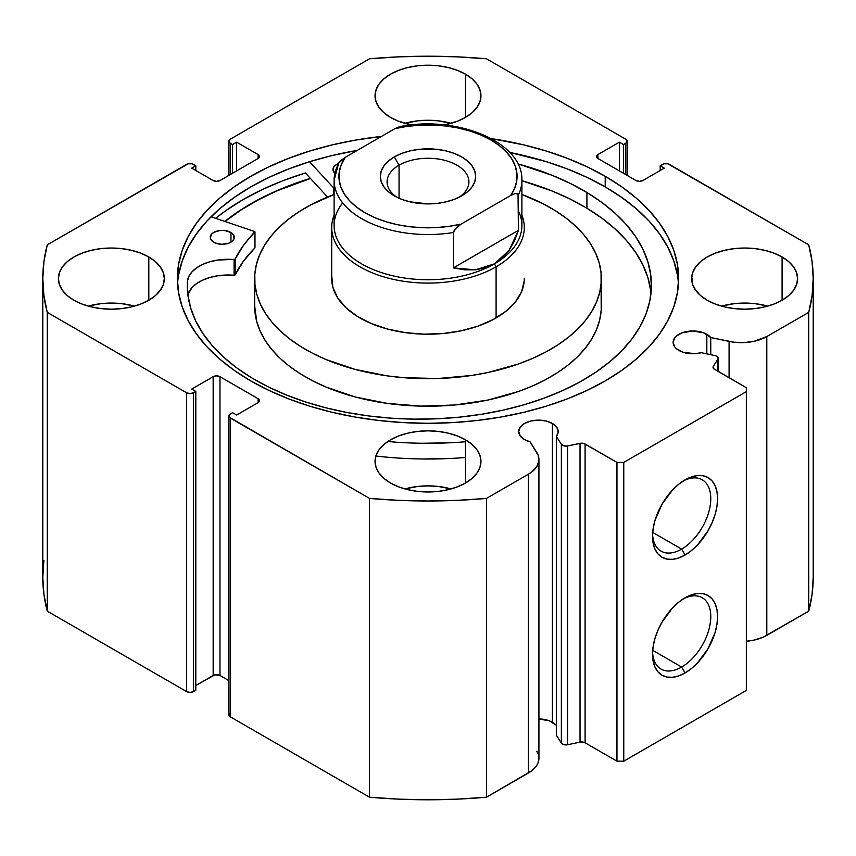 <?xml version="1.0" encoding="UTF-8"?>
<svg xmlns="http://www.w3.org/2000/svg" width="856" height="856" viewBox="0 0 856 856"><rect width="100%" height="100%" fill="white"/><g stroke="black" fill="none" stroke-linecap="round" stroke-linejoin="round"><path stroke-width="1.28" d="M718.184 371.44L718.184 358.225A4.815 2.782 180 0 0 716.772 356.246A4.815 2.782 180 0 0 715.017 355.604L701.214 352.693A19.742 11.396 180 0 1 678.915 350.425A19.742 11.396 180 0 1 673.126 342.368L674.635 346.734L676.454 348.702L683.751 352.479L695.447 353.667L701.214 352.693L715.017 355.604A4.815 2.782 180 0 1 716.772 356.246L718.173 358.397L713.348 366.379L713.647 368.669L746.346 387.704L746.346 391.631L623.767 462.401L616.962 462.401L583.995 443.526L581.363 443.183L567.528 445.976L563.847 445.88L561.365 444.307L556.336 436.346L556.336 735.133L556.336 436.346L558.016 433.008L557.877 429.552L555.951 426.267L552.398 423.463L552.398 722.261A19.742 11.396 0 0 0 538.927 718.922M673.126 342.368A19.742 11.396 180 0 1 685.314 331.839A19.742 11.396 180 0 1 706.831 334.311L706.831 353.881L706.831 334.311A19.742 11.396 180 0 1 710.758 337.542L710.758 354.705L710.758 337.542L703.835 332.888L692.868 330.972L681.9 332.888L676.454 336.034L674.635 338.002L673.126 342.368M556.336 725.503A19.742 11.396 0 0 0 552.398 722.261L552.398 423.463L546 421.002L538.445 420.125L530.88 421.002L524.482 423.463L520.202 427.165L518.704 431.531L520.202 435.886L524.482 439.588A19.742 11.396 180 0 1 518.704 431.531A19.742 11.396 180 0 1 530.88 421.002A19.742 11.396 180 0 1 552.398 423.463A19.742 11.396 180 0 1 558.187 431.531A19.742 11.396 180 0 1 556.336 436.346L561.365 444.307L561.365 743.104L556.336 735.133L561.365 743.104A4.815 2.782 0 0 0 567.528 744.763L563.847 744.667L561.365 743.104L561.365 444.307A4.815 2.782 180 0 0 567.528 445.976L580.036 443.344L580.036 742.141L567.528 744.763L567.528 445.976L567.528 744.763L580.036 742.141L580.036 443.344A4.815 2.782 180 0 1 585.087 443.997L585.087 742.783L580.036 742.141A4.815 2.782 0 0 1 585.087 742.783L616.962 761.187L585.087 742.783L585.087 443.997L616.962 462.401L623.767 462.401L623.767 761.187L616.962 761.187L616.962 462.401L616.962 761.187L623.767 761.187L746.346 690.418L623.767 761.187L623.767 462.401L746.346 391.631L746.346 387.704L714.46 369.3A4.815 2.782 180 0 1 713.048 367.331A4.815 2.782 180 0 1 713.348 366.379L713.348 368.283L713.348 366.379L717.895 359.167L717.895 371.279L717.895 359.167A4.815 2.782 180 0 0 718.184 358.215M681.654 667.049A41.195 23.786 120 0 0 710.769 617.561A41.195 23.786 120 0 0 683.302 598.879A41.195 23.786 -60 0 1 702.252 597.734A41.195 23.786 -60 0 1 708.565 630.754A41.195 23.786 -60 0 1 681.654 667.049L652.679 650.325L681.654 667.049A41.195 23.786 -60 0 1 661.057 669.092A41.195 23.786 -60 0 1 652.572 652.112A41.195 23.786 120 0 0 681.654 667.049L685.057 672.955L681.654 667.049M685.057 597.809A46.01 26.568 -60 0 1 717.596 616.598A46.01 26.568 -60 0 1 685.057 672.955L678.712 675.898L672.602 677.278L666.985 677.053L662.052 675.234L658.007 671.874L655 667.113L653.149 661.132L652.518 654.166L653.149 646.473L655 638.362L658.007 630.123L662.052 622.098L672.602 607.856L678.712 602.196L685.057 597.809L691.402 594.867L697.512 593.486L703.129 593.711L708.062 595.53L712.106 598.89L715.113 603.651L716.964 609.633L717.596 616.598L716.964 624.292L715.113 632.402L708.062 648.666L697.512 662.908L691.402 668.568L685.057 672.955A46.01 26.568 -60 0 1 652.518 654.166A46.01 26.568 -60 0 1 685.057 597.809L685.057 597.809M681.654 549.113A41.195 23.786 120 0 0 710.769 499.615A41.195 23.786 120 0 0 683.302 480.933A41.195 23.786 -60 0 1 702.252 479.799A41.195 23.786 -60 0 1 708.565 512.808A41.195 23.786 -60 0 1 681.654 549.113L652.679 532.389L681.654 549.113A41.195 23.786 -60 0 1 661.057 551.146A41.195 23.786 -60 0 1 652.572 534.176A41.195 23.786 120 0 0 681.654 549.113L685.057 555.009L681.654 549.113M685.057 479.874A46.01 26.568 -60 0 1 717.596 498.652A46.01 26.568 -60 0 1 685.057 555.009L678.712 557.952L672.602 559.332L666.985 559.107L662.052 557.288L658.007 553.928L655 549.167L653.149 543.196L652.518 536.22L653.149 528.537L655 520.416L662.052 504.152L672.602 489.921L678.712 484.261L685.057 479.874L691.402 476.931L697.512 475.54L703.129 475.765L708.062 477.595L712.106 480.944L715.113 485.705L716.964 491.686L717.596 498.652L716.964 506.345L715.113 514.456L712.106 522.695L708.062 530.72L697.512 544.962L691.402 550.622L685.057 555.009A46.01 26.568 -60 0 1 652.518 536.22A46.01 26.568 -60 0 1 685.057 479.874L685.057 479.874M605.213 176.293A250.615 144.696 180 0 1 678.615 278.607A250.615 144.696 180 0 1 523.904 412.282A250.615 144.696 180 0 1 250.787 380.92L269.009 390.454L288.761 398.917L309.861 406.215L332.096 412.282L355.251 417.065L379.101 420.521L403.433 422.607L428 423.303L452.567 422.607L476.899 420.521L500.749 417.065L523.904 412.282L546.139 406.215L567.239 398.917L586.991 390.454L605.213 380.92L621.734 370.402L636.383 358.996L649.03 346.808L659.548 333.979L667.83 320.604L673.8 306.833L677.417 292.784L678.615 278.607L677.417 264.418L673.8 250.38L667.83 236.598L659.548 223.234L649.03 210.394L636.383 198.218L621.734 186.811L605.213 176.293L586.991 166.76L567.239 158.296L546.139 150.998L523.904 144.921L491.28 138.597A250.615 144.696 180 0 1 605.213 176.293L605.213 186.908L605.213 176.293M678.455 283.914A250.615 144.696 0 0 0 605.213 186.908A250.615 144.696 0 0 0 509.748 152.443L546.139 161.613L567.239 168.91L586.991 177.374L605.213 186.908L621.734 197.426L636.383 208.832L649.03 221.009L659.548 233.849L667.83 247.213L673.8 260.994L677.417 275.033M134.456 306.127A52.965 30.581 0 0 0 88.275 306.127L101.029 303.655L111.366 303.067L121.691 303.655L134.456 306.127M148.816 256.982L148.816 300.231L155.396 295.598L160.297 290.302L163.303 284.567L164.331 278.607L163.303 272.636L160.297 266.901L155.396 261.615L148.816 256.982L140.791 253.183L131.631 250.359L121.691 248.615L111.366 248.026L101.029 248.615L91.089 250.359L81.941 253.183L73.905 256.982L67.324 261.615L62.424 266.901L59.417 272.636L58.401 278.607A52.965 30.581 180 0 1 91.089 250.359A52.965 30.581 180 0 1 148.816 256.982A52.965 30.581 180 0 1 164.331 278.607A52.965 30.581 180 0 1 131.631 306.855A52.965 30.581 180 0 1 73.905 300.231A52.965 30.581 180 0 1 58.401 278.607L59.417 284.567L62.424 290.302L67.324 295.598L73.905 300.231L81.941 304.03L91.089 306.855L101.029 308.599L111.366 309.187L121.691 308.599L131.631 306.855L140.791 304.03L148.816 300.231L148.816 256.982M451.091 123.318A52.965 30.581 0 0 0 404.909 123.318L417.664 120.846L428 120.257L438.336 120.846L451.091 123.318M465.45 74.172L465.45 117.422L472.041 112.789L476.931 107.492L479.949 101.757L480.965 95.797L479.949 89.827L476.931 84.091L472.041 78.806L465.45 74.172L457.425 70.374L448.266 67.538L438.336 65.805L428 65.217L417.664 65.805L407.734 67.538L398.575 70.374L390.55 74.172L383.959 78.806L379.069 84.091L376.052 89.827L375.035 95.797A52.965 30.581 180 0 1 407.734 67.538A52.965 30.581 180 0 1 465.45 74.172A52.965 30.581 180 0 1 480.965 95.797A52.965 30.581 180 0 1 444.211 124.912L457.425 121.22L465.45 117.422L465.45 74.172M390.55 117.422A52.965 30.581 180 0 1 375.035 95.797L376.052 101.757L379.069 107.492L383.959 112.789L390.55 117.422L398.575 121.22L411.79 124.912A52.965 30.581 180 0 1 390.55 117.422M451.091 488.937A52.965 30.581 0 0 0 404.909 488.937L417.664 486.465L428 485.876L438.336 486.465L451.091 488.937M465.45 439.791L465.45 483.041L472.041 478.408L476.931 473.122L479.949 467.376L480.965 461.416L479.949 455.445L476.931 449.71L472.041 444.425L465.45 439.791L457.425 435.993L448.266 433.168L438.336 431.424L428 430.836L417.664 431.424L407.734 433.168L398.575 435.993L390.55 439.791L383.959 444.425L379.069 449.71L376.052 455.445L375.035 461.416A52.965 30.581 180 0 1 407.734 433.168A52.965 30.581 180 0 1 465.45 439.791A52.965 30.581 180 0 1 480.965 461.416A52.965 30.581 180 0 1 448.266 489.664A52.965 30.581 180 0 1 390.55 483.041A52.965 30.581 180 0 1 375.035 461.416L376.052 467.376L379.069 473.122L383.959 478.408L390.55 483.041L398.575 486.839L407.734 489.664L417.664 491.408L428 491.997L438.336 491.408L448.266 489.664L457.425 486.839L465.45 483.041L465.45 439.791M767.725 306.127A52.965 30.581 0 0 0 721.544 306.127L734.309 303.655L744.634 303.067L754.971 303.655L767.725 306.127M782.095 256.982L782.095 300.231L788.676 295.598L793.576 290.302L796.583 284.567L797.599 278.607L796.583 272.636L793.576 266.901L788.676 261.615L782.095 256.982L774.059 253.183L764.911 250.359L754.971 248.615L744.634 248.026L734.309 248.615L724.369 250.359L715.209 253.183L707.184 256.982L700.604 261.615L695.703 266.901L692.697 272.636L691.669 278.607A52.965 30.581 180 0 1 724.369 250.359A52.965 30.581 180 0 1 782.095 256.982A52.965 30.581 180 0 1 797.599 278.607A52.965 30.581 180 0 1 764.911 306.855A52.965 30.581 180 0 1 707.184 300.231A52.965 30.581 180 0 1 691.669 278.607L692.697 284.567L695.703 290.302L700.604 295.598L707.184 300.231L715.209 304.03L724.369 306.855L734.309 308.599L744.634 309.187L754.971 308.599L764.911 306.855L774.059 304.03L782.095 300.231L782.095 256.982M625.811 139.239L627.223 141.208L625.811 143.166L623.436 144.546L619.348 142.182L597.895 154.572L596.482 156.53L597.895 158.499L636.029 180.52L639.432 181.333L642.835 180.52L664.288 168.129L660.201 165.775L664.149 163.796L667.83 163.796L808.738 244.848L812.087 261.679L813.2 278.607L812.087 295.534L808.738 312.365L766.805 336.569L754.05 341.319L744.132 342.593L733.988 342.207L710.758 337.542L729.087 341.394L729.087 377.742L729.087 341.394A35.952 20.758 180 0 0 766.805 336.569L808.738 312.365L808.738 611.152L762.963 637.292L754.05 640.106L746.346 641.24A35.952 20.758 0 0 0 766.805 635.366L766.805 336.569L766.805 635.366L808.738 611.152A385.2 222.389 0 0 0 813.2 577.393L812.087 594.321L808.738 611.152L808.738 312.365A385.2 222.389 180 0 0 813.2 278.607A385.2 222.389 180 0 0 808.738 244.848L669.392 164.395A4.815 2.782 180 0 0 662.587 164.395L660.201 165.775L660.201 170.494L660.201 165.775L664.288 168.129L642.835 180.52A4.815 2.782 180 0 1 636.029 180.52L597.895 158.499L597.895 154.572L619.348 142.182L619.348 170.89L619.348 142.182L623.436 144.546L623.436 173.244L623.436 144.546L625.811 143.166L625.811 174.624L625.811 143.166A4.815 2.782 180 0 0 627.223 141.208A4.815 2.782 180 0 0 625.811 139.239L486.476 58.786L625.811 139.239M538.927 758.277L538.082 762.824L536.626 765.639L531.736 770.785L486.476 797.214L486.476 498.417L528.398 474.213A35.952 20.758 180 0 0 538.927 459.533A35.952 20.758 180 0 0 536.765 452.439L530.089 441.857A19.742 11.396 180 0 1 524.482 439.588L530.089 441.857L538.167 455.264L538.831 461.117L536.626 466.852L531.736 471.988L528.398 474.213L486.476 498.417L457.318 500.353L428 500.995L398.682 500.353L369.525 498.417L229.141 417.075L229.141 414.946L232.565 412.667L236.652 415.021L258.105 402.641L259.518 400.672L258.105 398.714L219.971 376.694L216.568 375.88L213.165 376.694L191.712 389.073L195.799 391.438L193.413 392.808L190.011 393.621L186.608 392.808L47.262 312.365L43.913 295.534L42.8 278.607L43.913 261.679L47.262 244.848L188.17 163.796L191.851 163.796L195.799 165.775L191.712 168.129L213.165 180.52L216.568 181.333L219.971 180.52L258.105 158.499L259.518 156.53L258.105 154.572L236.652 142.182L232.565 144.546L230.189 143.166L228.777 141.208L230.189 139.239L369.525 58.786L398.682 56.86L428 56.207L457.318 56.86L486.476 58.786A385.2 222.389 180 0 0 369.525 58.786L230.189 139.239A4.815 2.782 180 0 0 228.777 141.208L228.777 175.437M381.455 136.425L355.251 140.138L332.096 144.921L309.861 150.998L288.761 158.296L269.009 166.76L250.787 176.293L234.266 186.811L219.618 198.218L206.97 210.394L196.452 223.234L188.17 236.598L182.2 250.38L178.583 264.418L177.385 278.607L178.583 292.784L182.2 306.833L188.17 320.604L196.452 333.979L206.97 346.808L219.618 358.996L234.266 370.402L250.787 380.92A250.615 144.696 180 0 1 177.374 278.607A250.615 144.696 180 0 1 381.455 136.425M555.951 725.053L549.413 720.838L538.445 718.922M536.765 751.226L538.167 754.061M538.927 459.533L538.927 758.33A35.952 20.758 0 0 1 528.398 773L528.398 474.213L528.398 773L486.476 797.214L457.318 799.14L428 799.793L398.682 799.14L369.525 797.214L230.189 716.761L229.141 715.862L229.141 713.733M43.913 560.466L42.8 577.393L42.8 278.607A385.2 222.389 180 0 0 47.262 312.365L47.262 611.152L43.913 594.321L42.8 577.393A385.2 222.389 0 0 0 47.262 611.152L186.608 691.605L186.608 392.808L186.608 691.605L47.262 611.152L47.262 312.365L186.608 392.808A4.815 2.782 180 0 0 193.413 392.808L193.413 691.605L190.011 692.418L186.608 691.605A4.815 2.782 0 0 0 193.413 691.605L195.799 690.225L195.799 391.438L195.799 690.225L193.413 691.605L193.413 392.808L195.799 391.438L191.712 389.073L213.165 376.694A4.815 2.782 180 0 1 219.971 376.694L219.971 675.48L228.777 680.563L219.971 675.48L214.728 674.881L195.799 685.506L213.165 675.48L213.165 376.694L213.165 675.48A4.815 2.782 0 0 1 219.971 675.48L219.971 376.694L258.105 398.714L258.105 402.641L236.652 415.021L232.565 412.667L230.189 414.036A4.815 2.782 180 0 0 228.777 416.005A4.815 2.782 180 0 0 230.189 417.974L369.525 498.417L369.525 797.214L230.189 716.761L230.189 417.974L230.189 716.761A4.815 2.782 0 0 1 228.777 714.792L228.777 416.005M228.777 141.208A4.815 2.782 180 0 0 230.189 143.166L230.189 174.624L230.189 143.166L232.565 144.546L236.652 142.182L258.105 154.572L258.105 158.499L219.971 180.52A4.815 2.782 180 0 1 213.165 180.52L191.712 168.129L195.799 165.775L193.413 164.395A4.815 2.782 180 0 0 186.608 164.395L47.262 244.848A385.2 222.389 180 0 0 42.8 278.607M746.346 690.418L746.346 391.631L746.346 690.418M232.565 144.546L232.565 173.244L232.565 144.546M236.652 142.182L236.652 170.89L236.652 142.182M195.799 165.775L195.799 170.494L195.799 165.775M258.105 154.572A4.815 2.782 180 0 1 259.518 156.53A4.815 2.782 180 0 1 258.105 158.499L258.105 154.572M597.895 154.572L597.895 158.499A4.815 2.782 180 0 1 596.482 156.53A4.815 2.782 180 0 1 597.895 154.572M258.105 398.714A4.815 2.782 180 0 1 259.518 400.672A4.815 2.782 180 0 1 258.105 402.641L258.105 398.714M178.583 275.033L182.2 260.994L188.17 247.213L196.452 233.849L206.97 221.009L219.618 208.832L234.266 197.426L250.787 186.908L269.009 177.374L288.761 168.91L309.861 161.613L332.096 155.535L357.23 150.41A250.615 144.696 0 0 0 177.545 283.914M305.389 172.966A261.208 150.806 0 0 0 215.637 218.312L226.08 210.448L243.297 199.491L262.289 189.551L282.876 180.734L305.389 172.966L327.559 197.041L305.389 172.966M224.807 221.426L234.266 214.332L250.787 203.814L269.009 194.28L288.761 185.816L310.354 178.358A250.615 144.696 180 0 0 224.807 221.426M369.525 498.417L369.525 797.214A385.2 222.389 0 0 0 486.476 797.214L486.476 498.417A385.2 222.389 180 0 1 369.525 498.417M459.137 197.222A40.928 23.626 0 0 0 455.767 164.534A40.928 23.626 0 0 0 399.057 165.187L394.295 156.926A47.669 27.52 180 0 1 461.705 156.926A47.669 27.52 180 0 1 461.705 195.842A47.669 27.52 180 0 1 461.705 195.853L467.633 191.68L472.041 186.918L474.748 181.761L475.669 176.389L474.748 171.018L472.041 165.85L467.633 161.099L461.705 156.926L454.483 153.502L446.244 150.966L437.298 149.393L418.702 149.393L409.757 150.966L401.518 153.502L394.295 156.926L388.367 161.099L383.959 165.85L381.252 171.018L380.332 176.389L381.252 181.761L383.959 186.918L388.367 191.68L394.295 195.853L401.518 199.266L409.757 201.813L428 203.91L437.298 203.375L446.244 201.813L454.483 199.266L461.705 195.853A47.669 27.52 180 0 1 394.295 195.842A47.669 27.52 180 0 1 394.295 156.926L399.057 165.187A40.928 23.626 180 0 1 443.665 160.061A40.928 23.626 180 0 1 468.928 181.889A40.928 23.626 180 0 1 459.137 197.222M399.057 198.26L399.057 165.187L399.057 198.26M518.404 210.886A93.893 54.206 180 0 1 494.394 263.862L496.095 266.815A96.3 55.597 0 0 0 521.893 215.145A96.3 55.597 180 0 1 524.3 227.493A96.3 55.597 180 0 1 496.095 266.815L496.095 317.918L496.095 266.815A96.3 55.597 180 0 1 391.149 278.863A96.3 55.597 180 0 1 331.7 227.493A96.3 55.597 180 0 1 334.108 215.145A96.3 55.597 0 0 0 381.434 276.156A96.3 55.597 0 0 0 496.095 266.815L494.394 263.862A93.893 54.206 180 0 1 374.382 270.036A93.893 54.206 180 0 1 342.657 202.926M399.795 126.635L394.969 128.625L345.278 157.311L338.751 162.854L334.108 180.316L334.108 225.535A93.893 54.206 0 0 0 392.069 275.611A93.893 54.206 0 0 0 494.394 263.862L475.422 269.822L453.359 267.896L453.359 232.511A93.893 54.206 180 0 1 334.108 180.316A93.893 54.206 180 0 1 337.596 165.679M521.893 180.316A93.893 54.206 180 0 1 518.404 194.954L518.404 230.339L509.042 250.412L494.394 263.862A93.893 54.206 0 0 0 521.893 225.535L521.893 180.316C523.369 141.893 456.451 114.939 399.741 126.645L394.969 128.625L407.328 126.367L420.114 125.158L433.083 125.04L445.933 126.014L458.409 128.047L470.244 131.107L481.179 135.13L490.991 140.02L499.465 145.681L506.42 152.004L511.728 158.831L515.259 166.032L516.928 173.458L516.724 180.937L514.649 188.32L510.722 195.457L461.031 224.144L454.515 229.686L453.359 232.511L453.359 267.896L518.404 230.339L518.051 193.927L515.194 193.542L510.722 195.457L461.031 224.144L448.672 226.412L435.886 227.61L422.918 227.728L410.067 226.765L397.591 224.721L385.756 221.661L374.821 217.649L365.009 212.748L356.535 207.088L349.58 200.775L344.273 193.948L340.742 186.747L339.072 179.321L339.276 171.831L341.351 164.448L345.278 157.311L394.969 128.625A89.078 51.424 180 0 1 490.991 140.02A89.078 51.424 180 0 1 510.722 195.457L515.194 193.542L517.249 193.467L518.404 194.954A93.893 54.206 0 0 0 521.828 178.38M402.288 127.095L401.485 126.635M453.359 267.896L464.69 269.843L475.422 269.822L485.373 267.81L494.394 263.862L502.322 258.031L509.042 250.412L514.424 241.135L518.404 230.339L453.359 267.896M334.172 182.264A93.893 54.206 0 0 0 453.359 232.511L456.569 227.386L461.031 224.144A89.078 51.424 180 0 1 365.009 212.748A89.078 51.424 180 0 1 345.278 157.311L340.806 160.564L337.949 164.234M396.863 197.222A40.928 23.626 180 0 1 387.073 181.889A40.928 23.626 180 0 1 399.057 165.187A40.928 23.626 0 0 0 396.863 197.222M254.981 247.705L254.981 231.976A0.963 0.556 180 0 0 254.51 231.505L211.068 216.761L254.51 231.505A0.963 0.556 180 0 1 254.714 231.591L243.532 245.33L235.004 259.304L217.392 260.096L209.549 261.85L202.498 264.493L196.538 267.917L191.915 271.973L188.834 276.488L187.421 281.282L187.389 289.103L187.389 281.282L187.86 294.55L190.599 307.732L195.585 320.7L202.776 333.305L212.085 345.45L223.437 356.995L236.705 367.845L251.771 377.87A232.062 133.985 180 0 1 187.293 285.187A232.062 133.985 180 0 1 187.389 281.282L187.389 281.282A40.788 23.551 180 0 1 234.095 259.529L234.095 275.247L217.392 275.825L209.549 277.579L202.498 280.222L196.538 283.646L191.915 287.702L187.881 294.71A40.788 23.551 -0 0 1 234.095 275.247A0.963 0.556 0 0 0 235.165 274.851L234.095 275.247L234.095 259.529A0.963 0.556 180 0 0 235.165 259.122A200.304 115.646 180 0 1 254.853 232.265L254.853 247.983L243.532 261.059L235.165 274.851L235.165 259.122L235.165 274.851A200.304 115.646 -0 0 1 254.853 247.983A0.963 0.556 -0 0 0 254.853 247.427M213.572 242.13A12.038 6.955 180 0 1 210.223 237.326A12.038 6.955 180 0 1 217.777 230.874A12.038 6.955 180 0 1 230.96 232.522L230.96 242.13L230.96 232.522L224.861 230.542L220.163 230.478L213.936 232.308L211.239 234.533L210.405 238.535L213.572 242.13L217.413 243.682L222.004 244.27L228.734 243.19L232.126 241.306L234.02 238.824L233.485 234.801L230.96 232.522A12.038 6.955 180 0 1 234.298 237.326A12.038 6.955 180 0 1 226.744 243.778A12.038 6.955 180 0 1 213.572 242.13M338.516 163.592L335.124 165.465L333.23 167.947L333.134 170.654L334.835 173.19A12.038 6.955 180 0 1 332.952 169.445A12.038 6.955 180 0 1 338.216 163.699M586.927 192.504A232.062 133.985 180 0 1 651.416 285.187A232.062 133.985 180 0 1 505.853 409.51A232.062 133.985 180 0 1 251.771 377.87L268.313 386.912L286.311 394.969L305.592 401.967L325.965 407.841L347.236 412.539L369.204 416.005L391.652 418.21L414.368 419.14L437.138 418.777L459.726 417.129L481.939 414.208L503.542 410.045L524.332 404.674L544.106 398.158L562.692 390.561L579.887 381.937L595.541 372.392L609.493 362.002L621.617 350.864L631.792 339.104L639.924 326.821L645.938 314.141L649.758 301.184L651.363 288.065L650.731 274.926L647.874 261.872L642.824 249.053L635.612 236.588L626.314 224.582L615.025 213.165L601.864 202.433L586.927 192.504L586.927 208.233L586.927 192.504L570.224 183.387L552.024 175.266L517.88 163.881A232.062 133.985 180 0 1 586.927 192.504M651.02 293.052A232.062 133.985 -0 0 0 586.927 208.233A232.062 133.985 -0 0 0 521.893 180.723L552.024 190.984L570.224 199.106L586.927 208.233L601.864 218.162L615.025 228.884L626.314 240.311L635.612 252.306L642.824 264.782L647.874 277.601L650.731 290.644M375.859 456.023A264.825 152.892 -0 0 0 465.45 457.479M465.45 441.76A264.825 152.892 180 0 1 387.779 441.525M333.53 194.697L333.53 187.796L309.508 161.72L333.53 187.796L333.53 194.697M334.461 188.085L333.53 187.796A0.963 0.556 180 0 0 334.108 188.074M692.044 278.682L692.622 284.353M448.298 442.841L422.318 443.258M163.378 284.353L163.453 283.411M448.298 458.57L422.318 458.987M254.97 247.641L254.853 232.265A0.963 0.556 180 0 0 254.981 231.976M187.421 289.703L187.421 281.282L187.421 289.703M331.775 276.36L332.866 287.242L337.617 297.792L345.835 307.604L357.22 316.303L371.311 323.547L387.586 329.068L405.423 332.652L424.116 334.161L442.969 333.53L461.234 330.791L478.226 326.04L493.291 319.47L505.853 311.327L515.408 301.933L521.614 291.639L524.225 280.843A96.3 55.597 180 0 1 426.063 334.193A96.3 55.597 180 0 1 331.7 278.607M601.34 278.607A173.34 100.077 180 0 0 521.893 194.483L543.282 203.867L555.416 210.747L566.319 218.291L575.895 226.401L584.038 235.026L590.693 244.067L595.765 253.44L599.232 263.049L601.051 272.818L601.201 310.161A173.34 100.077 0 0 0 601.34 306.127L601.34 278.607A173.34 100.077 180 0 1 601.201 282.64A173.34 100.077 180 0 1 424.501 378.662A173.34 100.077 180 0 1 254.66 278.607A173.34 100.077 180 0 1 254.799 274.573A173.34 100.077 180 0 1 334.108 194.483L310.471 205.044L298.551 212.053L287.873 219.692L278.542 227.91L270.656 236.609L264.29 245.715L259.496 255.142L256.319 264.793L254.799 274.573L254.949 284.395L256.768 294.154L260.235 303.773L265.307 313.146L271.962 322.188L280.105 330.801L289.681 338.923L300.584 346.455L312.718 353.346L325.965 359.509L355.261 369.45L387.361 375.891L404.075 377.721L438.026 378.513L471.592 375.463L487.824 372.531L518.415 363.993L532.475 358.461L545.529 352.169L557.449 345.161L568.127 337.51L577.458 329.303L585.343 320.593L591.71 311.488L596.504 302.072L599.682 292.42L601.201 282.64L601.201 302.093M225.021 221.49A250.38 144.557 180 0 1 310.471 178.487L277.087 190.781L258.234 199.876L241.018 209.988L225.021 221.49M254.66 306.009L256.768 321.674L260.235 331.293L265.307 340.667L271.962 349.708L280.105 358.322L289.681 366.443L300.584 373.976L312.718 380.867L325.965 387.03L355.261 396.97L387.361 403.411L421.013 406.119L454.932 404.984L487.824 400.052L518.415 391.513L532.475 385.981L545.529 379.69L557.449 372.681L568.127 365.031L577.458 356.824L585.343 348.114L591.71 339.008L596.504 329.592L599.682 319.941L601.201 310.161A173.34 100.077 0 0 1 424.501 406.183A173.34 100.077 0 0 1 254.66 306.127L254.66 278.607M524.3 278.767L524.3 278.607A96.3 55.597 180 0 1 524.225 280.843L524.3 278.425M627.223 175.437L627.223 141.208M813.2 577.393L813.2 278.607M331.7 227.493L331.7 278.789"/></g></svg>
